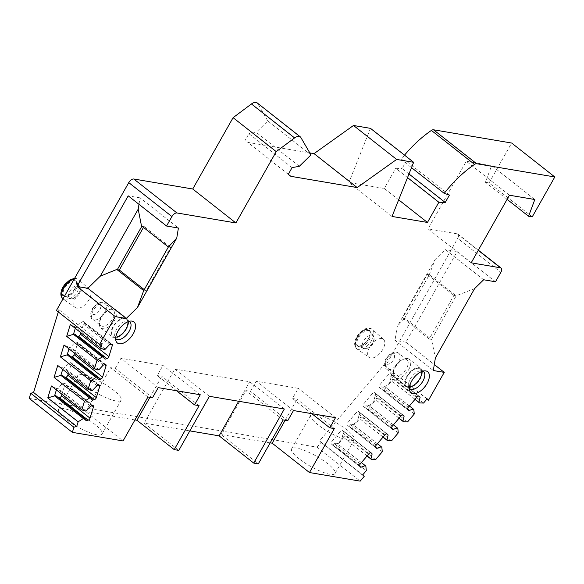 <?xml version="1.0" encoding="UTF-8"?>
<svg xmlns="http://www.w3.org/2000/svg" width="584" height="584" viewBox="0 0 584 584"><rect width="100%" height="100%" fill="white"/><g stroke="black" fill="none" stroke-linecap="round" stroke-linejoin="round"><path stroke-width="0.44" stroke-dasharray="2.92 2.19" d="M129.166 321.324A10.986 5.825 128.2 0 0 127.538 320.923A10.986 5.825 128.2 0 0 116.566 329.208A10.986 5.825 -51.8 0 0 114.858 337.034L115.888 340.684M115.639 338.516A10.986 5.825 -51.8 0 1 114.858 337.034M115.756 337.172A10.986 5.825 -51.8 0 1 112.96 336.479A10.986 5.825 -51.8 0 1 113.478 326.777A10.986 5.825 128.2 0 1 126.553 319.207L129.648 321.638M127.889 321.762A10.986 5.825 128.2 0 0 126.553 319.207M126.494 328.982A11.789 6.249 -51.8 0 1 112.471 337.107A11.789 6.249 -51.8 0 1 113.019 326.697A11.789 6.249 128.2 0 1 127.049 318.579A11.789 6.249 128.2 0 1 126.494 328.982M115.464 309.462A11.789 6.249 128.2 0 1 114.909 319.871A11.789 6.249 -51.8 0 1 100.886 327.989A11.789 6.249 -51.8 0 1 99.411 323.543A11.789 6.249 -51.8 0 1 101.433 317.587A11.789 6.249 128.2 0 1 110.799 309.082A11.789 6.249 128.2 0 1 115.464 309.462L127.049 318.579M113.15 309.929L105.164 303.643A9.994 5.292 128.2 0 0 93.272 310.527A9.994 5.292 -51.8 0 0 92.805 319.346C90.155 318.251 89.914 314.791 92.082 308.951L96.455 304.118C100.382 301.943 103.288 301.789 105.164 303.643A9.994 5.292 128.2 0 1 104.697 312.462A9.994 5.292 -51.8 0 1 92.805 319.346L100.798 325.638A9.994 5.292 -51.8 0 0 112.683 318.754A9.994 5.292 128.2 0 0 113.15 309.929A9.994 5.292 128.2 0 0 109.201 309.608A9.994 5.292 128.2 0 0 101.266 316.813A9.994 5.292 -51.8 0 0 99.55 321.864L99.411 323.543M100.798 325.638A9.994 5.292 -51.8 0 1 99.55 321.864M409.406 388.309A10.986 5.825 128.2 0 1 408.632 386.827A10.986 5.825 128.2 0 1 410.34 379.001A10.986 5.825 -51.8 0 1 421.305 370.716A10.986 5.825 -51.8 0 1 422.933 371.117M423.415 371.431L420.327 369A10.986 5.825 -51.8 0 0 407.245 376.57A10.986 5.825 128.2 0 0 406.734 386.272A10.986 5.825 128.2 0 0 409.53 386.966M420.327 369A10.986 5.825 -51.8 0 1 421.655 371.555M420.816 368.373A11.789 6.249 -51.8 0 0 406.785 376.49A11.789 6.249 128.2 0 0 406.238 386.9A11.789 6.249 128.2 0 0 420.268 378.775A11.789 6.249 -51.8 0 0 420.816 368.373L409.231 359.255A11.789 6.249 -51.8 0 1 408.683 369.665A11.789 6.249 128.2 0 1 394.653 377.782A11.789 6.249 128.2 0 1 393.185 373.337A11.789 6.249 128.2 0 1 395.2 367.38A11.789 6.249 -51.8 0 1 404.566 358.875A11.789 6.249 -51.8 0 1 409.231 359.255M394.565 375.432A9.994 5.292 128.2 0 1 393.317 371.658A9.994 5.292 128.2 0 1 395.032 366.606A9.994 5.292 -51.8 0 1 402.967 359.401A9.994 5.292 -51.8 0 1 406.924 359.722A9.994 5.292 -51.8 0 1 406.457 368.548A9.994 5.292 128.2 0 1 394.565 375.432L386.571 369.139A9.994 5.292 128.2 0 0 398.463 362.255A9.994 5.292 -51.8 0 0 398.93 353.437A9.994 5.292 -51.8 0 0 387.039 360.321A9.994 5.292 128.2 0 0 386.571 369.139C383.827 366.869 383.586 363.401 385.849 358.744L390.221 353.911C394.156 351.736 397.054 351.583 398.93 353.437L406.924 359.722M471.179 262.837L428.028 228.884L457.265 233.841A4.796 2.54 -51.8 0 1 457.936 234.126A4.796 2.54 -51.8 0 1 457.71 238.36L500.86 272.312M509.43 195.217L466.28 161.272L428.028 228.884M534.82 199.524L491.67 165.571L466.28 161.272M507.094 199.348L485.428 182.296L491.67 165.571M485.428 182.296L489.078 182.916L532.228 216.868M489.078 182.916L511.65 143.029M426.992 398.989L385.367 366.234L457.71 238.36M495.509 281.78L457.148 251.602L405.887 342.202L434.299 364.555M404.522 155.14A79.928 42.355 128.2 0 0 401.062 159.417L411.508 167.637M449.439 195.056L406.289 161.104L401.062 159.417M408.983 173.974L402.084 168.542L406.289 161.104M407.53 177.609L395.711 168.302L402.084 168.542M398.668 199.816L384.287 188.493L395.711 168.302M392.025 216.445L348.882 182.493L384.287 188.493M370.49 128.363L348.882 182.493M288.299 174.295L247.74 142.379L309.812 152.906M288.24 174.404L247.74 142.379M292.066 167.637L248.915 133.692L245.09 140.452M299.337 166.294L256.186 132.342L248.915 133.692M310.98 154.913L267.83 120.961L256.186 132.342M300.848 137.488L257.705 103.536L267.83 120.961M257.705 103.536A7.993 4.234 128.2 0 0 257.121 102.864M58.298 311.958L58.977 309.754L56.422 310.476M29.2 398.397L317.039 447.183L360.189 481.136M385.367 366.234L384.002 364.847L319.536 440.956L321.032 442.475L317.039 447.183M89.053 299.621A11.512 6.095 -51.8 0 1 75.511 307.666A11.512 6.095 -51.8 0 1 75.891 297.387A11.512 6.095 -51.8 0 1 89.739 289.584A11.512 6.095 -51.8 0 1 89.053 299.621M369.657 347.181A11.512 6.095 128.2 0 0 369.285 357.459A11.512 6.095 128.2 0 0 382.819 349.414A11.512 6.095 128.2 0 0 383.505 339.377A11.512 6.095 128.2 0 0 369.657 347.181M74.635 288.956A9.592 5.081 -51.8 0 1 63.225 295.562A9.592 5.081 -51.8 0 1 63.671 287.094A9.592 5.081 128.2 0 1 75.081 280.488A9.592 5.081 128.2 0 1 74.635 288.956M79.731 286.401A7.935 4.205 128.2 0 0 69.81 291.343A7.935 4.205 -51.8 0 0 70.058 298.694A7.935 4.205 -51.8 0 0 71.306 298.855A7.935 4.205 -51.8 0 0 78.876 292.876A7.935 4.205 128.2 0 0 80.191 287.569A7.935 4.205 128.2 0 0 79.731 286.401L76.738 281.955A9.592 5.081 128.2 0 1 75.701 289.795A9.592 5.081 -51.8 0 1 65.043 296.818A9.592 5.081 -51.8 0 1 64.284 296.402A9.592 5.081 -51.8 0 1 64.736 287.934A9.592 5.081 128.2 0 1 76.146 281.327L75.081 280.488M76.738 281.955A9.592 5.081 128.2 0 0 76.146 281.327M368.854 330.281A9.592 5.081 -51.8 0 0 357.437 336.888A9.592 5.081 128.2 0 0 356.992 345.356A9.592 5.081 128.2 0 0 368.402 338.749A9.592 5.081 -51.8 0 0 368.854 330.281L369.92 331.121A9.592 5.081 -51.8 0 1 370.504 331.748A9.592 5.081 -51.8 0 1 369.468 339.589A9.592 5.081 128.2 0 1 358.81 346.611A9.592 5.081 128.2 0 1 358.058 346.195A9.592 5.081 128.2 0 1 358.503 337.727A9.592 5.081 -51.8 0 1 369.92 331.121M365.073 348.648A7.935 4.205 128.2 0 1 363.832 348.48A7.935 4.205 128.2 0 1 363.577 341.136A7.935 4.205 -51.8 0 1 373.504 336.194A7.935 4.205 -51.8 0 1 373.957 337.362A7.935 4.205 -51.8 0 1 372.65 342.669A7.935 4.205 128.2 0 1 365.073 348.648A9.592 9.592 0 0 0 373.957 337.362M138.992 204.334L140.058 197.852L178.412 228.03M140.058 197.852L128.203 195.844M141.905 226.176L141.467 225.833M143.467 227.402L144.014 226.431L141.963 226.081M143.693 290.613L145.978 291L170.652 247.39L168.367 247.003M170.652 247.39L144.014 226.431M145.978 291L144.248 289.635M102.12 343.706L58.977 309.754M75.292 328.347L75.694 327.04L70.335 324.448M80.855 332.719L83.862 322.916A2 1.058 128.2 0 0 83.695 321.74A2 1.058 128.2 0 0 82.972 321.66L81.008 322.215L76.811 326.726L75.694 327.04L104.193 349.466M74.577 334.004L76.54 336.771L77.687 336.45M105.31 349.152L76.811 326.726M109.507 344.633L81.008 322.215M105.04 359.197L76.54 336.771M97.893 369.986L69.394 347.56L64.036 344.969M68.992 348.867L69.394 347.56L70.511 347.239L74.708 342.728L76.672 342.173A2 1.058 128.2 0 1 77.402 342.261L105.901 364.686M74.555 353.24L77.562 343.436A2 1.058 128.2 0 0 77.402 342.261M68.277 354.524L70.241 357.291L71.387 356.97M99.01 369.665L70.511 347.239M103.207 365.153L74.708 342.728M98.74 379.717L70.241 357.291M91.593 390.499L63.094 368.073L57.736 365.482M62.692 369.38L63.094 368.073L64.211 367.759L68.408 363.248L70.372 362.693A2 1.058 128.2 0 1 71.102 362.773L99.601 385.199M68.255 373.76L71.263 363.949A2 1.058 128.2 0 0 71.102 362.773M61.977 375.037L63.941 377.811L65.087 377.483M92.71 390.185L64.211 367.759M96.907 385.674L68.408 363.248M92.44 400.23L63.941 377.811M85.293 411.019L56.794 388.594L51.436 386.002M56.392 389.9L56.794 388.594L57.911 388.28L62.108 383.768L64.072 383.214A2 1.058 128.2 0 1 64.802 383.294L93.301 405.719M61.955 394.273L64.963 384.469A2 1.058 128.2 0 0 64.802 383.294M55.677 395.558L57.641 398.325L58.787 398.003M86.41 410.698L57.911 388.28M90.608 406.187L62.108 383.768M86.14 420.75L57.641 398.325M270.188 442.862L221.015 434.525L258.303 463.864M134.955 419.94L85.775 411.603L123.071 440.942M178.806 450.395L144.182 423.152L189.844 430.89M66.043 419.276A24.981 5.877 -150.5 0 1 58.582 409.399A24.981 5.877 -150.5 0 1 72.496 411.34A24.981 5.877 -150.5 0 1 94.601 424.115A24.981 5.877 -150.5 0 1 102.061 434A24.981 5.877 -150.5 0 1 88.147 432.058A24.981 5.877 -150.5 0 1 66.043 419.276M299.052 458.769A24.981 5.877 -150.5 0 1 291.591 448.892A24.981 5.877 -150.5 0 1 305.505 450.833A24.981 5.877 -150.5 0 1 327.602 463.608A24.981 5.877 -150.5 0 1 335.07 473.493A24.981 5.877 -150.5 0 1 321.149 471.551A24.981 5.877 -150.5 0 1 299.052 458.769M85.176 385.469A24.981 5.877 -150.5 0 1 77.709 375.592A24.981 5.877 -150.5 0 1 91.63 377.534A24.981 5.877 -150.5 0 1 113.727 390.309A24.981 5.877 -150.5 0 1 121.187 400.186A24.981 5.877 -150.5 0 1 107.273 398.251A24.981 5.877 -150.5 0 1 85.176 385.469M318.178 424.962A24.981 5.877 -150.5 0 1 310.717 415.085A24.981 5.877 -150.5 0 1 324.631 417.027A24.981 5.877 -150.5 0 1 346.735 429.802A24.981 5.877 -150.5 0 1 354.196 439.686A24.981 5.877 -150.5 0 1 340.282 437.744A24.981 5.877 -150.5 0 1 318.178 424.962M285.16 420.254L297.044 399.252L292.482 398.478L298.22 388.338L256.186 381.213L250.448 391.353L245.879 390.579L221.015 434.525M149.927 397.332L161.812 376.33L157.242 375.556L162.98 365.416L120.954 358.291L115.216 368.431L110.646 367.657L85.775 411.603M283.167 419.918L245.879 390.579M287.737 420.692L250.448 391.353M293.475 410.552L256.186 381.213M335.508 417.677L298.22 388.338M311.761 413.647L292.482 398.478M334.34 428.59L297.044 399.252M147.935 396.996L110.646 367.657M152.504 397.77L115.216 368.431M158.242 387.63L120.954 358.291M200.268 394.755L162.98 365.416M176.529 390.725L157.242 375.556M199.1 405.668L161.812 376.33M321.032 442.475L364.182 476.427M362.686 474.909L319.536 440.956M375.578 459.688L345.217 435.795L335.939 446.753L366.299 470.646M382.286 451.768L351.926 427.875L361.204 416.918L359.021 418.239L353.349 424.933L351.926 427.875M391.565 440.81L361.204 416.918M398.273 432.89L367.913 409.004L377.191 398.047L375.016 399.361L369.336 406.055L367.913 409.004M407.552 421.933L377.191 398.047M414.26 414.019L383.9 390.127L393.178 379.169L391.003 380.483L385.331 387.185L383.9 390.127M423.539 403.062L393.178 379.169M427.152 398.799L384.002 364.847M345.217 435.795L343.034 437.109L337.362 443.811L335.939 446.753M367.029 455.994L342.443 436.504L343.633 431.481L342.589 430.415A2 1.058 128.2 0 0 342.538 430.371A2 1.058 128.2 0 0 340.552 431.182L331.785 441.533A2 1.058 128.2 0 0 331.245 443.811L332.289 444.877L336.764 443.198L365.861 466.236M361.43 462.608L336.764 443.198M360.788 467.302L332.289 444.877M370.555 452.666L343.633 431.481M367.102 455.907L342.443 436.504M381.848 447.359L352.758 424.327L348.276 426.006L347.232 424.94A2 1.058 128.2 0 1 347.772 422.655L356.539 412.304A2 1.058 128.2 0 1 358.525 411.494L387.024 433.919M383.024 437.117L358.43 417.626L359.62 412.611L358.576 411.545A2 1.058 128.2 0 0 358.525 411.494M377.417 443.731L352.758 424.327M376.775 448.424L348.276 426.006M386.542 433.788L359.62 412.611M383.089 437.036L358.43 417.626M397.835 428.481L368.745 405.449L364.263 407.128L363.219 406.062A2 1.058 128.2 0 1 363.766 403.778L372.534 393.434A2 1.058 128.2 0 1 374.512 392.623L403.011 415.041M399.011 418.239L374.417 398.755L375.607 393.733L374.563 392.667A2 1.058 128.2 0 0 374.512 392.623M393.404 424.853L368.745 405.449M392.762 429.554L364.263 407.128M402.529 414.917L375.607 393.733M399.076 418.159L374.417 398.755M413.83 409.61L384.732 386.579L380.25 388.25L379.206 387.185A2 1.058 128.2 0 1 379.753 384.907L388.521 374.556A2 1.058 128.2 0 1 390.499 373.745L418.998 396.171M414.998 399.368L390.404 379.877L391.601 374.855L390.55 373.789A2 1.058 128.2 0 0 390.499 373.745M409.391 405.982L384.732 386.579M408.749 410.676L380.25 388.25M418.524 396.04L391.601 374.855M415.063 399.281L390.404 379.877M209.408 396.302L174.784 369.059L144.182 423.152M284.335 409.004L249.711 381.761L174.784 369.059M238.673 401.259L249.711 381.761M405.887 342.202L394.959 340.348L433.313 370.526M404.661 318.404L402.602 318.054L427.276 274.443L429.335 274.787L404.624 318.229L431.525 339.399L429.24 339.012L453.914 295.402L456.199 295.789L431.525 339.399L435.387 357.948M404.624 318.229L397.237 326.522L394.959 340.348M429.335 274.787L456.199 295.789L474.639 288.576M483.654 279.765L445.3 249.587L457.148 251.602M429.298 274.619L435.16 259.493L445.3 249.587M435.16 259.493L397.237 326.522M429.24 339.012L402.602 318.054M453.914 295.402L427.276 274.443M99.747 309.98A5.993 3.175 128.2 0 0 99.192 304.33A5.993 3.175 128.2 0 0 92.892 308.819A5.993 3.175 -51.8 0 0 93.455 314.469A5.993 3.175 -51.8 0 0 99.747 309.98M386.659 358.613A5.993 3.175 -51.8 0 1 392.959 354.123A5.993 3.175 -51.8 0 1 393.514 359.773A5.993 3.175 128.2 0 1 387.221 364.263A5.993 3.175 128.2 0 1 386.659 358.613M457.265 233.841L478.245 250.346M89.739 289.584L78.679 279.721A12.425 6.585 128.2 0 1 77.935 290.555A12.425 6.585 -51.8 0 1 63.328 299.242A12.425 6.585 -51.8 0 1 62.948 298.935M74.599 278.349L76.365 278.517L78.679 279.721A12.425 6.585 128.2 0 0 74.234 278.999M74.883 289A10.03 5.314 128.2 0 0 73.956 279.539A10.03 5.314 128.2 0 0 63.422 287.051A10.03 5.314 -51.8 0 0 64.35 296.511A10.03 5.314 -51.8 0 0 74.883 289M383.505 339.377L372.453 329.515A12.425 6.585 -51.8 0 0 357.503 337.939A12.425 6.585 128.2 0 0 357.094 349.035A12.425 6.585 128.2 0 0 371.701 340.348A12.425 6.585 -51.8 0 0 372.453 329.515C370.417 327.85 367.891 327.69 364.861 329.04C359.569 331.814 357.152 336.004 356.7 336.924C353.838 342.363 353.97 346.4 357.094 349.035L369.285 357.459M357.189 336.844A10.03 5.314 -51.8 0 1 367.723 329.332A10.03 5.314 -51.8 0 1 368.657 338.793A10.03 5.314 128.2 0 1 358.123 346.305A10.03 5.314 128.2 0 1 357.189 336.844M111.471 344.086L82.972 321.66M110.953 344.231L83.862 322.916M105.171 364.599L76.672 342.173M104.653 364.744L77.562 343.436M98.871 385.119L70.372 362.693M98.353 385.265L71.263 363.949M92.571 405.632L64.072 383.214M92.053 405.778L64.963 384.469M359.744 466.236L331.245 443.811M360.284 463.959L331.785 441.533M369.051 453.607L340.552 431.182M370.979 452.753L342.589 430.415M375.731 447.359L347.232 424.94M376.271 445.081L347.772 422.655M385.038 434.73L356.539 412.304M386.966 433.875L358.576 411.545M391.718 428.488L363.219 406.062M392.266 426.203L363.766 403.778M401.033 415.852L372.534 393.434M402.953 415.005L374.563 392.667M407.705 409.61L379.206 387.185M408.252 407.333L379.753 384.907M417.02 396.981L388.521 374.556M418.94 396.127L390.55 373.789M127.538 320.923L131.327 321.054M112.96 336.479L116.055 338.91M100.886 327.989L112.471 337.107M109.201 309.608L110.799 309.082M421.305 370.716L425.094 370.847M408.632 386.827L409.654 390.477M409.822 388.703L406.734 386.272M406.238 386.9L394.653 377.782M402.967 359.401L404.566 358.875M393.317 371.658L393.185 373.337M457.936 234.126L478.332 250.178M75.511 307.666L62.941 298.95M64.284 296.402L63.225 295.562M70.058 298.694L65.043 296.818M71.306 298.855A9.592 9.592 0 0 0 80.191 287.569M356.992 345.356L358.058 346.195M373.504 336.194L370.504 331.748M363.832 348.48L358.81 346.611M83.695 321.74L112.201 344.166M77.709 375.592L58.582 409.399M121.187 400.186L102.061 434M310.717 415.085L291.591 448.892M354.196 439.686L335.07 473.493M342.538 430.371L371.037 452.797"/><path stroke-width="0.88" d="M426.992 398.989L428.517 400.186L444.241 372.38L433.313 370.526L435.387 357.948L474.639 288.576L483.654 279.765L495.509 281.78L500.86 272.312A4.796 2.54 128.2 0 0 501.087 268.078A4.796 2.54 128.2 0 0 500.415 267.793L471.179 262.837L509.43 195.217L534.82 199.524L528.578 216.248L507.094 199.348M428.517 400.186L427.152 398.799L423.539 403.062L419.502 402.909L418.903 402.303L420.1 397.281L419.056 396.215A2 1.058 128.2 0 0 418.998 396.171A2 1.058 128.2 0 0 417.02 396.981L408.252 407.333A2 1.058 128.2 0 0 407.705 409.61L408.749 410.676L413.231 408.997L413.83 409.61L414.26 414.019L407.552 421.933L403.515 421.787L402.916 421.174L404.113 416.158L403.062 415.093A2 1.058 128.2 0 0 403.011 415.041A2 1.058 128.2 0 0 401.033 415.852L392.266 426.203A2 1.058 128.2 0 0 391.718 428.488L392.762 429.554L397.244 427.875L397.835 428.481L398.273 432.89L391.565 440.81L387.528 440.657L386.929 440.051L388.119 435.029L387.075 433.97A2 1.058 128.2 0 0 387.024 433.919A2 1.058 128.2 0 0 385.038 434.73L376.271 445.081A2 1.058 128.2 0 0 375.731 447.359L376.775 448.424L381.257 446.753L381.848 447.359L382.286 451.768L375.578 459.688L371.534 459.535L370.942 458.929L372.132 453.907L371.088 452.841A2 1.058 128.2 0 0 371.037 452.797A2 1.058 128.2 0 0 369.051 453.607L360.284 463.959A2 1.058 128.2 0 0 359.744 466.236L360.788 467.302L365.27 465.623L365.861 466.236L366.299 470.646L362.686 474.909L364.182 476.427L360.189 481.136L309.469 472.536L334.34 428.59L329.77 427.816L335.508 417.677L293.475 410.552L287.737 420.692L283.167 419.918L258.303 463.864L253.733 463.09L284.335 409.004L209.408 396.302L178.806 450.395L174.236 449.622L199.1 405.668L194.53 404.894L200.268 394.755L158.242 387.63L152.504 397.77L147.935 396.996L123.071 440.942L72.35 432.35L73.92 427.225L76.723 426.437L78.146 421.801L84.176 417.983L86.14 420.75L88.104 420.195A2 1.058 128.2 0 0 90.009 418.144L93.462 406.895A2 1.058 128.2 0 0 93.301 405.719A2 1.058 128.2 0 0 92.571 405.632L90.608 406.187L86.41 410.698L85.293 411.019L81.804 409.895L84.446 401.281L90.476 397.463L92.44 400.23L94.404 399.675A2 1.058 128.2 0 0 96.309 397.624L99.762 386.374A2 1.058 128.2 0 0 99.601 385.199A2 1.058 128.2 0 0 98.871 385.119L96.907 385.674L92.71 390.185L91.593 390.499L88.104 389.375L90.746 380.768L96.776 376.943L98.74 379.717L100.696 379.162A2 1.058 128.2 0 0 102.609 377.111L106.062 365.854A2 1.058 128.2 0 0 105.901 364.686A2 1.058 128.2 0 0 105.171 364.599L103.207 365.153L99.01 369.665L97.893 369.986L94.404 368.854L97.046 360.248L103.076 356.43L105.04 359.197L106.996 358.642A2 1.058 128.2 0 0 108.909 356.59L112.362 345.341A2 1.058 128.2 0 0 112.201 344.166A2 1.058 128.2 0 0 111.471 344.086L109.507 344.633L105.31 349.152L104.193 349.466L100.703 348.341L102.12 343.706L99.565 344.429L115.296 316.623L126.232 318.477L137.503 307.461L176.755 238.082L178.412 228.03L166.557 226.023L171.915 216.554L128.765 182.609A4.796 2.54 -51.8 0 1 133.802 179.011L192.735 189.004L235.885 222.957L176.952 212.963A4.796 2.54 128.2 0 0 171.915 216.554M528.578 216.248L532.228 216.868L554.8 176.974L476.632 163.724A3.993 2.117 128.2 0 0 474.551 164.381A79.928 42.355 128.2 0 0 444.212 193.37L449.439 195.056L445.234 202.495L438.861 202.254L427.437 222.446L392.025 216.445L413.64 162.308L396.646 159.432L357.196 187.573L290.883 176.332L288.24 174.404L292.066 167.637L299.337 166.294L310.98 154.913L300.848 137.488A7.993 4.234 128.2 0 0 300.271 136.817L257.121 102.864A7.993 4.234 128.2 0 0 251.448 103.967L233.089 117.676L276.239 151.628L235.885 222.957M276.239 151.628L294.599 137.919L251.448 103.967M300.271 136.817A7.993 4.234 128.2 0 0 294.599 137.919M133.269 333.749A13.388 7.096 128.2 0 0 131.327 321.054A13.388 7.096 128.2 0 0 117.968 331.157A13.388 7.096 128.2 0 0 115.888 340.684A13.388 7.096 128.2 0 0 123.275 343.173A13.388 7.096 128.2 0 0 133.269 333.749M411.735 380.951A13.388 7.096 -51.8 0 1 425.094 370.847A13.388 7.096 -51.8 0 1 427.043 383.542A13.388 7.096 -51.8 0 1 417.049 392.966A13.388 7.096 -51.8 0 1 409.654 390.477A13.388 7.096 -51.8 0 1 411.735 380.951M115.639 338.516A10.986 5.825 -51.8 0 0 116.055 338.91A10.986 5.825 -51.8 0 0 129.13 331.34A10.986 5.825 128.2 0 0 129.648 321.638A10.986 5.825 128.2 0 0 129.166 321.324M127.889 321.762A10.986 5.825 128.2 0 1 126.042 328.909A10.986 5.825 -51.8 0 1 115.756 337.172M422.933 371.117A10.986 5.825 -51.8 0 1 423.415 371.431A10.986 5.825 -51.8 0 1 422.904 381.133A10.986 5.825 128.2 0 1 409.822 388.703A10.986 5.825 128.2 0 1 409.406 388.309M409.53 386.966A10.986 5.825 128.2 0 0 419.808 378.702A10.986 5.825 -51.8 0 0 421.655 371.555M554.8 176.974L511.65 143.029L433.489 129.779A3.993 2.117 128.2 0 0 431.401 130.429A79.928 42.355 128.2 0 0 404.522 155.14M434.299 364.555L444.241 372.38M444.212 193.37L411.508 167.637M445.234 202.495L408.983 173.974M438.861 202.254L407.53 177.609M427.437 222.446L398.668 199.816M413.64 162.308L370.49 128.363L353.495 125.48L396.646 159.432M357.196 187.573L314.046 153.621L353.495 125.48M290.883 176.332L288.299 174.295M309.812 152.906L314.046 153.621M233.089 117.676L192.735 189.004M128.765 182.609L56.422 310.476L99.565 344.429M72.35 432.35L29.2 398.397L30.769 393.28L33.573 392.484L58.298 311.958M115.296 316.623L76.942 286.445L128.203 195.844L166.557 226.023M126.232 318.477L87.877 288.299L100.273 276.188L138.196 209.16L141.467 225.833L168.367 247.003L176.755 238.082M138.196 209.16L138.992 204.334M168.367 247.003L143.693 290.613L137.503 307.461M143.693 290.613L116.793 269.443L100.273 276.188M76.942 286.445L87.877 288.299M116.793 269.443L117.289 269.691L141.905 226.176M117.289 269.691L119.34 270.042L143.467 227.402M144.248 289.635L119.34 270.042M97.046 360.248L66.678 336.362L70.335 324.448L100.703 348.341M94.404 368.854L64.036 344.969L60.378 356.875L67.153 354.838L68.992 348.867M90.746 380.768L60.378 356.875M88.104 389.375L57.736 365.482L54.078 377.395L60.86 375.359L62.692 369.38M84.446 401.281L54.078 377.395M81.804 409.895L51.436 386.002L47.779 397.908L54.56 395.872L56.392 389.9M78.146 421.801L47.779 397.908M76.723 426.437L33.573 392.484M66.678 336.362L73.453 334.325L75.292 328.347M77.687 336.45L78.497 336.216A2 1.058 128.2 0 0 80.41 334.165L80.855 332.719M101.952 356.744L73.453 334.325L74.577 334.004L103.076 356.43M71.387 356.97L72.197 356.736A2 1.058 128.2 0 0 74.11 354.685L74.555 353.24M95.659 377.264L67.153 354.838L68.277 354.524L96.776 376.943M65.087 377.483L65.897 377.257A2 1.058 128.2 0 0 67.81 375.205L68.255 373.76M89.359 397.777L60.86 375.359L61.977 375.037L90.476 397.463M58.787 398.003L59.605 397.77A2 1.058 128.2 0 0 61.51 395.718L61.955 394.273M83.059 418.297L54.56 395.872L55.677 395.558L84.176 417.983M30.769 393.28L73.92 427.225M309.469 472.536L272.18 443.198L270.188 442.862M174.236 449.622L136.948 420.276L134.955 419.94M253.733 463.09L219.109 435.846L189.844 430.89M272.18 443.198L285.16 420.254M136.948 420.276L149.927 397.332M329.77 427.816L311.761 413.647M194.53 404.894L176.529 390.725M365.27 465.623L361.43 462.608M372.132 453.907L370.555 452.666M370.942 458.929L367.102 455.907M371.534 459.535L367.029 455.994M381.257 446.753L377.417 443.731M388.119 435.029L386.542 433.788M386.929 440.051L383.089 437.036M387.528 440.657L383.024 437.117M397.244 427.875L393.404 424.853M404.113 416.158L402.529 414.917M402.916 421.174L399.076 418.159M403.515 421.787L399.011 418.239M413.231 408.997L409.391 405.982M420.1 397.281L418.524 396.04M418.903 402.303L415.063 399.281M419.502 402.909L414.998 399.368M219.109 435.846L238.673 401.259M478.245 250.346L500.415 267.793M433.489 129.779L476.632 163.724M474.551 164.381L431.401 130.429M176.952 212.963L133.802 179.011M62.948 298.935A12.425 6.585 -51.8 0 1 63.729 288.146A12.425 6.585 128.2 0 1 74.234 278.999M112.362 345.341L110.953 344.231M108.909 356.59L80.41 334.165M106.996 358.642L78.497 336.216M106.062 365.854L104.653 364.744M102.609 377.111L74.11 354.685M100.696 379.162L72.197 356.736M99.762 386.374L98.353 385.265M96.309 397.624L67.81 375.205M94.404 399.675L65.897 377.257M93.462 406.895L92.053 405.778M90.009 418.144L61.51 395.718M88.104 420.195L59.605 397.77M478.332 250.178L501.087 268.078M63.328 299.242C60.203 296.606 60.072 292.569 62.933 287.131L64.904 284.24L70.058 279.772L74.599 278.349"/></g></svg>
